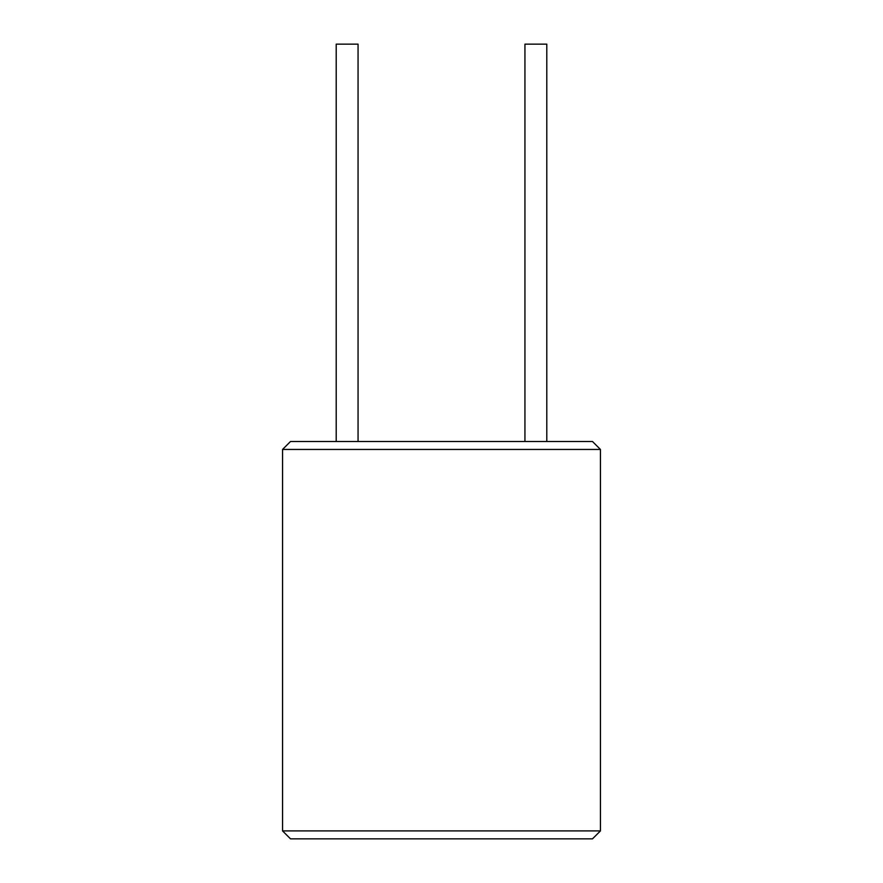 <?xml version="1.0" encoding="UTF-8"?>
<svg xmlns="http://www.w3.org/2000/svg" width="883" height="883" viewBox="0 0 883 883"><rect width="100%" height="100%" fill="white"/><g stroke="black" fill="none" stroke-linecap="round" stroke-linejoin="round"><path stroke-width="1.32" d="M282.56 449.447L290.507 441.5L592.493 441.5L600.44 449.447L600.44 830.903L282.56 830.903L282.56 449.447L600.44 449.447M336.202 441.5L336.202 44.15L358.056 44.15L358.056 441.5M546.798 441.5L546.798 44.15L524.944 44.15L524.944 441.5M600.44 830.903L592.493 838.85L290.507 838.85L282.56 830.903"/></g></svg>
